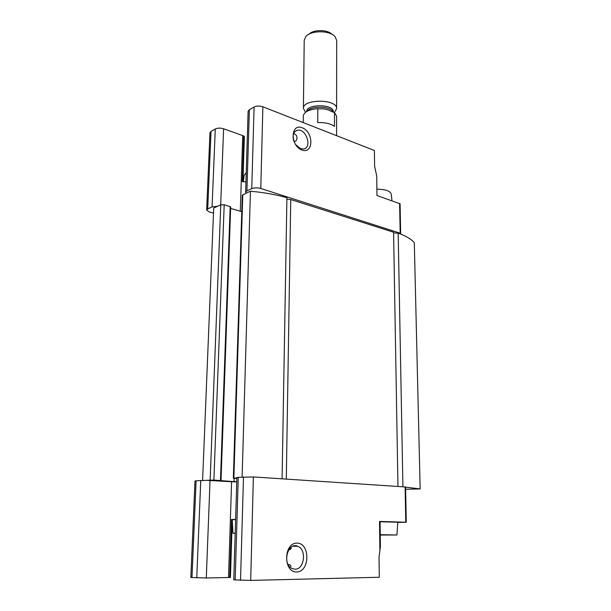 <?xml version="1.0" encoding="UTF-8"?>
<svg xmlns="http://www.w3.org/2000/svg" width="611" height="611" viewBox="0 0 611 611"><rect width="100%" height="100%" fill="white"/><g stroke="black" fill="none" stroke-linecap="round" stroke-linejoin="round"><path stroke-width="0.92" d="M380.256 534.976L389.413 534.931M389.367 534.961L380.256 534.793M229.683 577.487L230.439 577.433L232.272 519.495L231.531 519.449M235.617 519.495L231.531 519.442L229.683 577.494L228.514 577.51L231.592 481.758L206.793 480.33L213.896 480.063L234.051 481.636L234.15 478.367M191.976 577.632L196.108 480.819L194.985 481.04L190.838 577.502L206.289 577.991L228.514 577.51M245.958 181.895L242.277 181.589L243.728 135.963L223.611 128.784C220.441 127.836 217.669 127.905 215.286 128.974L211.032 131.388L209.978 132.732L206.648 210.039L207.717 208.916L212.07 206.915L217.623 206.251L220.762 204.815L224.199 204.754L230.683 206.9L221.022 480.544M301.933 150.039C313.672 154.377 313.84 132.121 302.208 127.752C290.416 123.002 290.026 145.777 301.933 150.039M236.877 478.543L233.333 478.214L242.292 195.253L246.149 193.191L245.637 192.213L248.119 111.301L249.372 109.682L254.092 107.009C256.712 105.818 259.644 105.749 262.883 106.795L374.421 150.497L374.596 166.161L376.727 176.029L376.956 195.497L400.083 203.799L400.656 233.364L399.991 233.83C406.873 236.51 411.638 239.466 414.304 242.704L420.162 488.945L405.643 489.243M245.637 192.213L246.92 190.869L251.755 188.639C254.436 187.653 257.445 187.592 260.782 188.471L400.656 233.364M290.882 566.664L290.882 566.565C290.905 565.19 290.011 564.564 288.209 564.679M293.975 141.615C295.915 141.362 296.915 140.156 296.969 137.979C296.992 135.726 295.869 134.267 293.616 133.595M243.728 136.032L244.362 136.643L242.941 181.711M406.284 522.252L379.538 521.42L380.095 521.458L380.393 546.547L379.049 557.102L379.278 577.265L250.701 580.412L253.366 476.931L405.597 486.982L406.284 522.252L397.784 522.42M296.663 571.995C310.083 571.797 310.304 543.049 297.022 543.11C283.527 542.736 283.015 572.362 296.663 571.995M235.159 580.015L238.259 477.336L236.9 477.611L233.769 579.854L250.701 580.412M236.77 481.896L231.592 481.758M233.333 478.214L236.892 477.863M236.778 481.689L234.051 481.636M402.916 486.761L398.173 233.158L393.599 232.944M398.173 233.158L399.991 233.83M246.149 193.191L250.434 191.228C263.937 192.45 276.103 194.611 286.918 197.712L282.091 478.818M286.299 479.093L290.752 199.522L286.895 199.148M290.752 199.522L393.583 232.233L397.96 486.432M213.491 213.14L209.268 211.933L206.648 210.039M202.6 480.338L213.705 208.046L217.623 206.251M230.63 208.389L241.773 211.666M405.605 487.127L420.162 488.945M242.124 477.023L250.434 191.228M238.259 477.336L253.366 476.931M196.108 480.819L206.793 480.33M295.419 144.402L300.467 148.633L303.453 148.985C312.565 148.03 306.264 128.218 297.488 130.227C293.54 131.51 292.257 135.016 293.647 140.744M295.006 569.169C304.622 569.567 306.837 549.182 297.61 546.249C287.399 541.59 281.839 564.778 292.394 568.658L295.006 569.169M288.835 549.671C290.362 549.671 291.142 549.09 291.149 547.922L291.149 547.83M380.256 535.053L396.929 534.984L397.792 522.245L380.095 521.748M232.256 519.785L235.617 519.564M391.979 200.736L391.239 194.077C390.23 190.968 385.449 189.334 376.88 189.173M246.241 172.669L244.163 175.365L243.354 181.773M396.929 534.984L380.256 534.709M235.204 533.182L232.967 533.258L235.197 533.372M336.585 135.673L336.608 116.25L334.492 112.539L331.567 111.508C327.71 109.338 323.777 108.483 319.752 108.926L317.827 108.659C308.883 109.484 304.041 111.935 303.3 116.014L303.224 122.597M334.492 112.539L334.461 126.355C330.612 123.621 325.037 122.36 317.728 122.574L317.827 108.659M331.819 34.224C327.542 29.488 313.519 29.397 309.181 34.086M334.37 112.516L336.615 108.689L336.692 40.448L335.042 36.622C329.932 30.29 311.167 30.16 305.943 36.416L304.225 40.219L303.4 108.453L305.553 112.294M336.615 108.689C337.593 98.898 302.605 98.654 303.4 108.453M240.291 211.23L242.72 135.665M260.782 188.471L262.883 106.795M400.182 232.997L399.609 203.394M379.866 549.617L379.538 521.42M405.78 522.214L405.093 486.906M207.717 208.916L211.032 131.388M212.07 206.915L215.286 128.974M220.678 204.853L223.611 128.784M246.92 190.869L249.372 109.682M251.755 188.639L254.092 107.009M233.86 478.115L242.788 194.726M220.464 480.46L230.179 206.526M213.896 480.063L224.199 204.754M210.153 480.055L220.762 204.815M196.742 577.899L200.767 480.429M206.289 577.991L210.047 480.452M240.528 580.313L243.491 476.908M333.056 112.111C331.315 106.169 310.991 105.39 307.386 111.141M333.285 112.019L333.285 111.737C334.057 103.962 306.142 103.74 306.684 111.53L306.546 111.614M295.021 131.472L297.488 130.227M293.036 546.211L297.61 546.249M232.967 533.258L232.256 519.9M333.285 111.737L333.285 112.195"/></g></svg>

